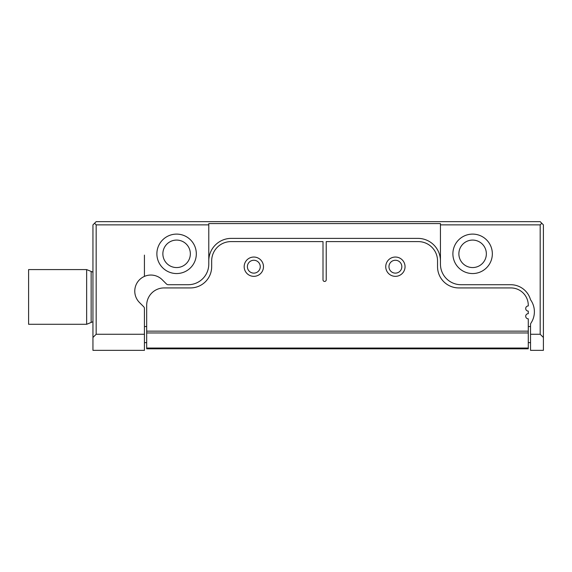 <?xml version="1.0" encoding="UTF-8"?>
<svg xmlns="http://www.w3.org/2000/svg" width="572" height="572" viewBox="0 0 572 572"><rect width="100%" height="100%" fill="white"/><g stroke="black" fill="none" stroke-linecap="round" stroke-linejoin="round"><path stroke-width="0.86" d="M146.682 331.145L146.682 348.813L528.278 348.813L528.278 318.818A2.574 2.574 0 0 1 525.704 316.245A2.574 2.574 0 0 1 528.278 313.671L528.278 311.096A2.574 2.574 0 0 1 525.704 308.522A2.574 2.574 0 0 1 528.278 305.948L528.278 305.305A17.375 17.375 0 0 0 510.903 287.93L458.78 287.93A21.235 21.235 0 0 1 437.544 266.695L437.544 260.903A19.305 19.305 0 0 0 418.239 241.598L326.219 241.598L326.219 279.837A1.609 1.609 0 0 1 324.61 281.445A1.609 1.609 0 0 1 323.001 279.837L323.001 241.598L230.981 241.598A19.305 19.305 0 0 0 211.676 260.903L211.676 266.695A21.235 21.235 0 0 1 190.44 287.93L164.057 287.93A17.375 17.375 0 0 0 146.682 305.305L146.682 331.145L528.278 331.145M253.825 257.042A9.652 9.652 0 0 1 262.183 271.521A9.652 9.652 0 0 1 245.467 271.521A9.652 9.652 0 0 1 253.825 257.042M395.395 257.042A9.652 9.652 0 0 1 403.753 271.521A9.652 9.652 0 0 1 387.037 271.521A9.652 9.652 0 0 1 395.395 257.042M176.605 267.56A13.735 13.735 0 0 1 164.707 246.954A13.735 13.735 0 0 1 188.503 246.954A13.735 13.735 0 0 1 176.605 267.56M472.615 267.56A13.735 13.735 0 0 1 460.717 246.954A13.735 13.735 0 0 1 484.513 246.954A13.735 13.735 0 0 1 472.615 267.56M208.78 224.867L208.78 264.121A20.592 20.592 0 0 1 188.188 284.713L168.247 284.713A2.574 2.574 0 0 1 166.431 283.962L162.012 279.544A16.087 16.087 0 0 0 139.375 279.88A16.087 16.087 0 0 0 139.489 302.524L143.679 306.714A2.574 2.574 0 0 1 144.43 308.53L144.43 350.35L92.95 350.35L92.95 224.867L96.167 221.65L540.183 221.65L541.791 223.259L540.183 224.867L440.44 224.867L440.44 223.58L208.78 223.58L208.78 224.867L96.167 224.867L94.559 223.259M208.78 260.903A22.522 22.522 0 0 1 231.302 238.381L417.917 238.381A22.522 22.522 0 0 1 440.44 260.903M247.39 266.695A6.435 6.435 0 0 0 253.825 273.13A6.435 6.435 0 0 0 260.26 266.695A6.435 6.435 0 0 0 253.825 260.26A6.435 6.435 0 0 0 247.39 266.695M388.96 266.695A6.435 6.435 0 0 0 395.395 273.13A6.435 6.435 0 0 0 401.83 266.695A6.435 6.435 0 0 0 395.395 260.26A6.435 6.435 0 0 0 388.96 266.695M440.44 224.867L440.44 264.121A20.592 20.592 0 0 0 461.032 284.713L510.703 284.713A20.592 20.592 0 0 1 530.416 299.349A2.574 2.574 0 0 0 530.759 300.064A20.592 20.592 0 0 1 530.959 323.123A2.574 2.574 0 0 0 530.53 324.546L530.53 334.262L540.183 334.262L543.4 337.48L543.4 224.867L541.791 223.259M540.183 334.262L540.183 224.867M543.4 337.48L543.4 350.35L530.53 350.35L530.53 334.262M452.888 253.825A19.727 19.727 0 0 0 472.615 273.552A19.727 19.727 0 0 0 492.342 253.825A19.727 19.727 0 0 0 472.615 234.105A19.727 19.727 0 0 0 452.888 253.825M92.95 337.48L96.167 334.262L144.43 334.262M96.167 224.867L96.167 334.262M156.878 253.825A19.727 19.727 0 0 0 176.605 273.552A19.727 19.727 0 0 0 196.325 253.825A19.727 19.727 0 0 0 176.605 234.105A19.727 19.727 0 0 0 156.878 253.825M144.43 276.398L144.43 255.112M530.53 342.628L528.278 342.628M146.682 342.628L144.43 342.628M144.43 326.54L146.682 326.54M528.278 326.54L530.53 326.54M28.6 316.28L28.6 269.591L86.644 269.591L86.644 324.288L28.6 324.288L28.6 316.28M146.682 348.055L528.278 348.055M146.682 332.961L528.278 332.961M92.95 321.714L91.148 322.451L91.148 271.428L86.644 269.591M92.95 272.165L91.148 271.428M91.148 322.451L86.644 324.288"/></g></svg>
